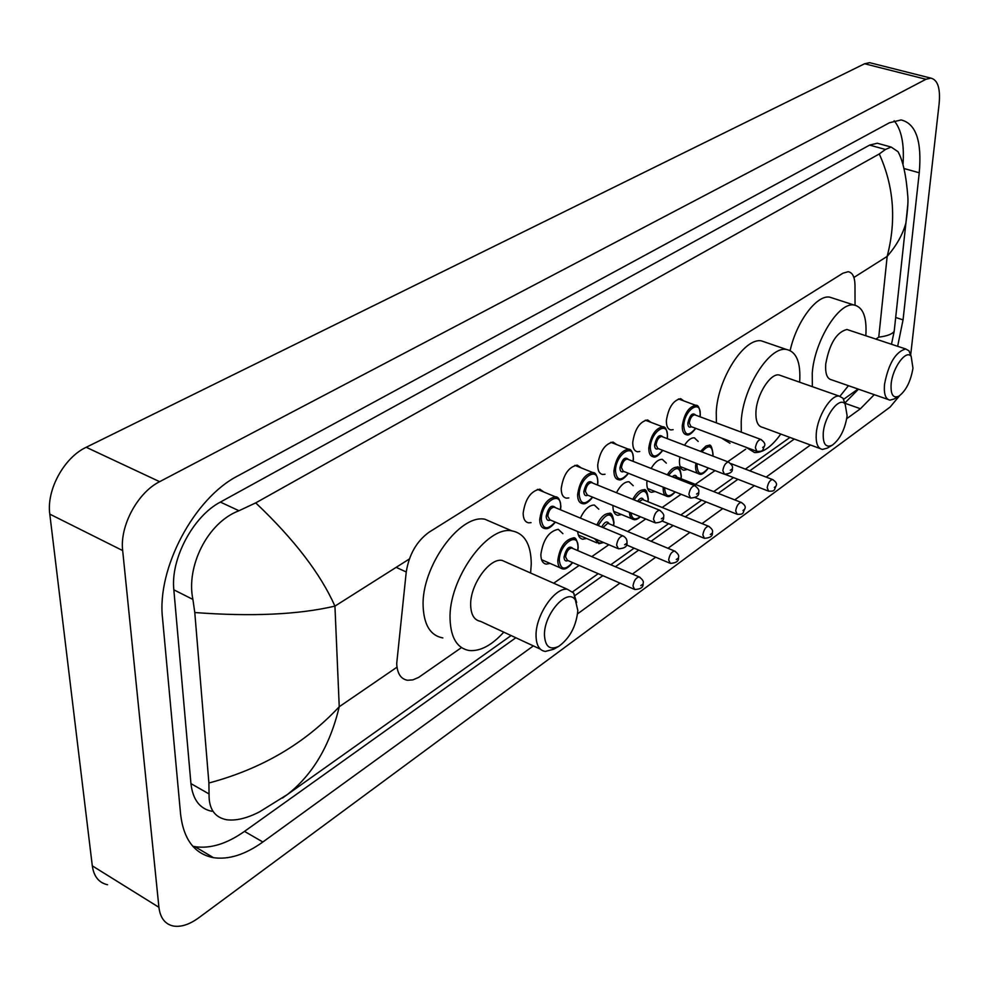 <?xml version="1.0" encoding="UTF-8"?>
<svg xmlns="http://www.w3.org/2000/svg" width="989" height="989" viewBox="0 0 989 989"><rect width="100%" height="100%" fill="white"/><g stroke="black" fill="none" stroke-linecap="round" stroke-linejoin="round"><path stroke-width="1.48" d="M673.15 429.671L670.962 429.931C667.798 429.313 666.277 426.16 666.401 420.461C668.465 407.579 673.212 400.31 680.667 398.666L683.918 400.965M639.772 451.516L637.534 451.763C634.27 451.132 632.676 447.968 632.75 442.256C634.814 429.065 639.747 421.623 647.56 419.929L650.997 422.352M605.021 474.263L602.734 474.485C599.371 473.842 597.702 470.665 597.727 464.954C599.779 451.429 604.909 443.801 613.106 442.071L616.74 444.63M568.799 497.949L566.462 498.159C563.001 497.492 561.258 494.315 561.22 488.591C563.273 474.732 568.613 466.907 577.23 465.127L581.075 467.834M531.031 522.649L528.645 522.835C525.085 522.155 523.255 518.965 523.156 513.254C525.196 499.037 530.759 491.001 539.846 489.172L543.913 492.052M687.429 469.392L683.955 470.208C680.791 469.577 679.295 466.388 679.455 460.639L679.9 457.005M684.524 445.235C687.862 440.13 691.138 437.657 694.352 437.818L698.197 441.428M655.126 491.521L651.566 492.299C648.314 491.669 646.744 488.479 646.843 482.719L647.016 480.691M651.133 468.452C654.817 462.271 658.538 459.23 662.309 459.353L666.339 463.124M621.525 514.527L617.865 515.294C614.528 514.639 612.883 511.437 612.933 505.688L612.945 505.503M616.444 492.72C620.412 485.339 624.591 481.68 628.992 481.742L633.22 485.686M580.37 518.1C584.548 509.446 589.197 505.095 594.327 505.033L598.765 509.187M550.094 563.421L546.237 564.126C542.714 563.446 540.909 560.244 540.859 554.495C543.085 539.685 548.87 531.278 558.229 529.3L562.902 533.652M855.04 305.168L854.991 285.24C854.805 277.007 852.53 272.494 848.166 271.703L842.9 273.224L429.177 532.119C416.703 541.144 409.063 554.433 406.244 571.988L396.7 663.631C397.207 673.484 400.805 679.023 407.48 680.271L412.846 679.888L418.631 677.403L461.467 647.597M553.692 583.213L579.183 565.424M591.793 556.622L608.828 544.729M627.718 531.538L645.743 518.953M662.185 507.481L681.112 494.265M695.292 484.363L715.022 470.591M727.681 461.752L745.681 449.191M586.539 538.473L582.793 539.203C579.814 538.696 578.108 536.149 577.675 531.55M899.52 395.773L890.1 407.072L198.678 917.841C189.567 924.455 181.222 927.2 173.631 926.075C165.175 924.356 160.267 918.101 158.92 907.309L122.673 550.576C119.62 526 137.656 492.571 159.637 481.68L925.927 79.281L930.847 78.131C937.72 79.8 940.49 88.281 939.154 103.561L910.721 354.618M107.554 884.735C98.925 882.818 93.831 876.526 92.298 865.857L49.796 514.132C46.322 489.963 64.075 457.536 86.204 447.275L864.609 63.753L869.69 62.678L871.643 63.172M897.641 346.286L903.056 319.867L919.251 172.791C922.008 141.204 915.962 123.588 901.115 119.941L889.42 122.772L238.028 475.796C194.4 497.875 156.658 568.292 162.53 618.224L180.616 814.429C183.633 839.574 194.598 853.989 213.5 857.686C228.805 859.849 245.26 854.62 262.864 841.998L533.343 645.891M846.745 418.681L860.442 408.741L874.251 394.66M577.601 613.81L619.967 583.09M632.441 574.053L655.67 557.215M667.958 548.302L689.902 532.391M702.029 523.601L722.774 508.556M734.74 499.878L754.36 485.661M766.166 477.094L810.448 444.988M845.014 402.857L858.477 389.184M192.781 846.225L194.92 846.658C210.311 848.933 226.827 843.84 244.481 831.39L515.838 637.757M575.066 595.489L602.845 575.672M615.381 566.734L638.709 550.082M651.059 541.267L673.113 525.53M685.303 516.827L706.158 501.955M718.187 493.363L737.905 479.294M749.786 470.826L794.315 439.042M903.031 164.087C904.391 143.949 901.436 129.497 894.143 120.745M880.21 144.035L877.28 143.232L869.615 145.099L220.374 502.091C193.251 516.147 170.405 558.909 173.841 589.815L190.939 783.609C192.781 799.606 199.778 808.829 211.93 811.289M255.718 502.882C294.129 539.289 320.535 573.707 334.937 606.121C298.418 614.639 251.701 616.777 194.784 612.537L192.917 599.433C185.932 566.833 207.27 522.649 238.979 510.744L255.718 502.882L879.283 153.963L885.427 149.475L891.151 147.052L898.037 151.713C903.019 160.713 906.283 175.844 907.865 197.12C908.236 202.312 907.593 210.929 905.912 222.945C902.846 234.331 896.603 245.482 887.17 256.398C896.504 220.436 893.883 186.291 879.283 153.963M511.115 635.556L287.329 794.563L259.526 811.858C246.854 818.336 235.864 820.969 226.58 819.733C214.576 817.371 208.728 808.779 209.062 793.957L208.902 783.004C261.356 769.022 304.797 743.604 339.239 706.739C330.066 745.397 312.771 774.671 287.329 794.563L282.458 798.061M194.784 612.537L208.902 783.004M907.803 204.525L905.912 222.945M853.903 277.464L887.17 256.398L878.751 337.15C886.96 336.124 892.09 334.208 894.18 331.389L894.761 326.061M577.836 610.596C576.191 626.284 569.862 638.177 558.847 646.274C549.835 650.502 545.038 646.658 544.457 634.74C544.061 613.6 567.81 587.281 575.363 600.014L577.836 610.596M558.847 646.274L553.667 649.241L545.285 651.442C539.228 650.453 536.149 645.051 536.038 635.247C535.717 615.022 555.089 586.947 567.463 589.308L573.719 593.066L576.649 602.437M507.085 562.605L502.103 560.404C489.32 557.796 469.948 585.105 470.665 605.095C470.962 614.775 474.238 620.19 480.481 621.315L540.315 649.13M503.772 632.144C491.842 645.298 480.357 651.43 469.33 650.539C457.215 648.401 450.786 637.917 450.057 619.065C448.388 579.665 486.86 525.616 511.808 530.858C524.59 533.306 531.068 544.346 531.254 563.965L530.599 573.002M442.849 637.917C430.574 635.68 424.009 625.196 423.131 606.442C421.153 567.229 459.625 513.823 484.882 519.237L494.624 523.441M847.128 415.813C845.002 429.436 840.044 439.227 832.268 445.186C825.815 448.079 822.811 444.049 823.256 433.083C824.393 415.862 839.673 395.86 845.15 404.155L847.128 415.813M832.268 445.186L827.348 448.104L822.489 449.426C817.718 448.549 815.641 443.208 816.284 433.417C817.458 416.282 830.884 394.574 839.204 396.107L842.987 398.258L845.298 404.34M781.434 375.808L778.949 374.93C770.283 373.249 756.832 394.487 755.967 411.424C755.509 421.104 757.772 426.432 762.742 427.396L820.017 448.524M741.28 432.144L741.218 421.438C742.764 388.059 769.43 346.051 786.366 349.438C796.429 351.577 800.867 362.345 799.668 381.766L799.631 382.199M780.766 434.047C771.643 446.793 762.902 452.95 754.52 452.529L746.089 447.312M729.993 443.27L721.401 438.016M716.395 422.884L716.246 412.215C717.544 378.997 744.223 337.385 761.431 340.884L766.277 342.553M912.958 368.205C910.745 381.297 906.097 390.593 899.013 396.082C893.129 398.691 890.508 394.648 891.151 383.967C892.548 367.673 906.208 349.03 911.19 356.436L912.958 368.205M899.013 396.082L894.18 398.975L889.989 400.137C885.551 399.272 883.721 393.981 884.525 384.264C888.555 363.618 895.601 351.849 905.664 348.956L908.953 350.798L911.03 356.065M848.958 330.153L846.93 329.485C836.546 332.168 829.474 343.69 825.728 364.063C825.11 373.681 827.113 378.948 831.749 379.887L887.961 399.432M848.438 385.685L839.97 396.23M812.352 386.674L812.253 373.212C814.38 341.316 838.672 301.966 853.915 304.995C863.063 306.936 867.032 317.185 865.82 335.741M790.149 350.526C796.516 321.685 816.568 294.858 829.573 297.108L833.554 298.406M396.169 567.34L406.244 571.988M409.322 559.008L334.937 606.121L339.239 706.739L396.985 667.179M878.751 337.15L875.92 339.091M925.927 79.281L864.609 63.753M159.637 481.68L86.204 447.275M122.673 550.576L49.796 514.132M158.92 907.309L92.298 865.857M845.113 403.327L860.442 408.741M895.688 317.481L903.056 319.867M244.481 831.39L262.864 841.998M903.921 168.489L919.251 172.791M173.841 589.815L192.917 599.433M220.374 502.091L238.979 510.744M869.615 145.099L885.427 149.475M190.939 783.609L209.062 793.957M572.668 562.605C568.539 567.674 565.139 569.738 562.469 568.823C559.378 568.242 557.808 565.411 557.784 560.33C559.799 547.226 564.904 539.784 573.101 537.991L575.647 539.24M577.663 550.564L577.984 547.424C578.936 530.5 559.267 543.802 559.329 560.244C560.565 569.862 564.966 570.628 572.52 562.543M568.007 560.59C565.485 561.628 564.163 560.429 564.027 557.017C566.388 547.943 569.429 545.149 573.15 548.623M639.994 577.304L639.104 576.896C642.689 579.492 644.012 581.68 643.06 583.473C643.579 587.219 640.798 589.221 634.728 589.493L632.985 586.081C633.875 580.766 635.915 577.7 639.104 576.896L571.691 548.005C568.415 548.722 566.376 551.701 565.572 556.931L567.439 560.343L633.875 589.123M642.108 584.672L640.798 585.636L642.108 584.672M596.837 524.986C600.533 517.346 604.6 513.501 609.076 513.439L611.412 514.552M613.489 525.616L613.773 522.822C611.598 511.573 606.405 512.475 598.197 525.555M608.581 523.577L674.523 551.021C678.058 553.556 679.369 555.719 678.429 557.499C678.973 561.072 676.266 563.038 670.307 563.371L668.651 559.959C669.541 554.78 671.494 551.8 674.523 551.021L675.339 551.392M677.539 558.612L676.278 559.539L677.539 558.612M608.594 523.589L607.765 523.243L603.018 527.557M603.636 542.528L598.84 543.69L594.624 538.721M601.658 527.001C604.798 521.623 607.295 520.56 609.125 523.811M596.392 539.462C597.64 542.899 599.927 543.863 603.241 542.368M632.75 499.334C636.224 492.979 639.846 489.827 643.616 489.864L645.768 490.865M647.882 501.695L648.141 499.198C646.583 488.517 641.898 488.739 634.085 499.878M638.919 501.831L642.405 499.482L708.495 526.21C711.981 528.658 713.267 530.772 712.34 532.589C712.908 536.013 710.263 537.929 704.428 538.325L702.845 534.925C703.735 529.869 705.614 526.964 708.495 526.21L709.249 526.531M711.511 533.627L710.312 534.517L711.511 533.627M640.427 516.777C637.67 519.213 635.445 520.14 633.751 519.559C631.093 519.101 629.659 516.666 629.461 512.277M637.546 501.275C640.34 497.615 642.38 497.195 643.666 499.989M630.97 512.895C631.983 519.299 635.062 520.56 640.204 516.691M675.252 491.941C671.704 495.749 669.046 497.232 667.278 496.391C664.435 495.835 663.075 493.017 663.186 487.936L663.248 487.157M667.291 474.819C670.468 469.639 673.645 467.105 676.81 467.216L678.8 468.106M680.927 478.713L681.161 476.5C680.111 466.425 675.932 466.042 668.626 475.338M664.645 487.713L664.633 487.861C665.214 496.663 668.7 498.011 675.104 491.879M676.365 476.908L741.107 502.387C744.63 504.563 745.904 506.665 744.902 508.68C742.455 512.932 744.532 514.589 737.176 514.28L735.68 510.88C736.558 505.948 738.363 503.117 741.107 502.387L741.799 502.672M744.124 509.644L742.962 510.497L744.124 509.644M676.377 476.921L673.769 477.366M672.273 476.785C674.473 474.757 676.006 474.868 676.859 477.106M708.408 468.032C704.539 473.051 701.572 475.079 699.507 474.102C696.738 473.558 695.44 470.752 695.601 465.671L695.885 463.186M700.533 451.367L705.923 446.064L708.211 445.421L710.559 446.237M712.772 456.053L712.908 454.668C712.265 445.26 708.594 444.321 701.869 451.874M697.208 463.705L697.01 465.596C697.789 475.079 701.547 475.882 708.285 467.982M704.279 466.437L701.263 465.263M730.747 463.532L772.446 479.504C775.932 481.643 777.181 483.708 776.18 485.698C773.806 489.728 775.92 491.459 768.638 491.174L767.204 487.787C768.082 482.966 769.825 480.209 772.446 479.504L773.077 479.752M775.45 486.613L774.338 487.429L775.45 486.613M706.22 453.543L708.483 454.408M555.361 522.118C551.256 527.248 547.745 529.387 544.803 528.522C541.49 527.903 539.796 524.899 539.734 519.534C541.7 506.145 546.905 498.58 555.373 496.812L558.105 498.122M560.367 509.731L560.652 506.727C561.554 489.196 541.168 502.363 541.317 519.448C542.701 529.56 547.325 530.425 555.188 522.044M550.428 520.029C547.77 521.104 546.361 519.843 546.188 516.246C548.549 506.974 551.689 504.13 555.595 507.74M554.965 507.468L554.025 507.073C550.65 507.79 548.561 510.819 547.77 516.159L549.797 519.769L617.569 548.413M555.002 507.481L622.835 535.853C625.889 537.41 627.261 539.648 626.977 542.59C627.533 546.385 624.702 548.462 618.471 548.796L616.592 545.186C617.457 539.759 619.547 536.644 622.835 535.853L623.787 536.273M624.615 544.754L625.963 543.802L624.615 544.754M592.671 497.195C588.579 502.375 585.179 504.514 582.472 503.599C579.245 502.993 577.638 500.001 577.625 494.624C579.591 481.581 584.598 474.213 592.634 472.495L595.143 473.669M597.455 485.006L597.702 482.36C598.741 465.09 579.208 477.699 579.171 494.549C580.432 504.637 584.87 505.49 592.51 497.133M587.911 495.242C585.327 496.342 583.967 495.081 583.844 491.471C586.131 482.471 589.135 479.69 592.844 483.139M592.25 482.904L591.385 482.545C588.171 483.238 586.18 486.192 585.389 491.397L587.318 494.995L654.495 522.538M592.275 482.904L659.515 510.188C663.038 512.797 664.398 515.009 663.594 516.827C664.175 520.461 661.418 522.489 655.324 522.884L653.519 519.274C654.397 513.983 656.399 510.954 659.515 510.188L660.392 510.559M661.357 518.866L662.655 517.952L661.357 518.866M628.448 473.298C624.368 478.515 621.08 480.654 618.57 479.702C615.442 479.109 613.909 476.129 613.946 470.752C615.924 458.031 620.733 450.836 628.374 449.167L630.673 450.218M633.009 461.319L633.244 458.983C634.406 441.959 615.677 454.062 615.467 470.677C616.592 480.741 620.869 481.594 628.299 473.237M623.861 471.469C621.339 472.581 620.029 471.333 619.942 467.735C622.155 458.97 625.036 456.25 628.571 459.564M695.465 485.933L694.661 485.599C698.16 488.158 699.495 490.334 698.667 492.139C699.285 495.6 696.602 497.578 690.619 498.048L688.9 494.451C689.778 489.295 691.694 486.341 694.661 485.599L627.211 459.032C624.158 459.7 622.242 462.58 621.451 467.661L623.293 471.246L689.852 497.751M696.553 494.067L697.801 493.19L696.553 494.067M662.778 450.378C658.427 455.818 655.237 457.944 653.21 456.77C650.181 456.176 648.71 453.209 648.809 447.844C650.787 435.432 655.41 428.41 662.679 426.791L664.793 427.718M667.155 438.584L667.352 436.545C668.638 419.769 650.651 431.389 650.28 447.77C651.306 457.796 655.423 458.649 662.63 450.316M658.353 448.66C655.905 449.785 654.644 448.549 654.582 444.939C656.745 436.421 659.502 433.763 662.865 436.94M662.321 436.73L661.604 436.458C658.699 437.113 656.844 439.92 656.053 444.877L657.821 448.45L723.763 473.978M662.346 436.742L728.374 462.024C731.835 464.521 733.146 466.672 732.317 468.465C732.948 471.778 730.327 473.706 724.455 474.238L722.835 470.653C723.701 465.621 725.555 462.741 728.374 462.024L729.103 462.308M730.315 470.282L731.501 469.441L730.315 470.282M695.749 428.361C691.657 433.664 688.567 435.79 686.49 434.74C683.535 434.159 682.138 431.192 682.274 425.839C684.252 413.723 688.715 406.875 695.65 405.292L697.579 406.12M699.952 416.752L700.125 414.984C701.522 398.456 684.24 409.619 683.72 425.777C684.635 435.766 688.591 436.606 695.613 428.299M691.484 426.754C689.098 427.891 687.887 426.655 687.85 423.057C689.951 414.762 692.609 412.153 695.811 415.219M761.382 439.648L760.726 439.388C764.151 441.836 765.437 443.95 764.608 445.742C762.222 449.859 764.324 451.639 756.931 451.392L755.386 447.819C756.264 442.899 758.031 440.093 760.726 439.388L694.637 414.774C691.867 415.405 690.087 418.149 689.296 422.983L690.977 426.556L756.301 451.145M762.704 447.461L763.842 446.657L762.704 447.461M930.847 78.131L869.69 62.678M194.92 846.658L213.5 857.686M877.28 143.232L891.151 147.052M572.668 591.818L598.221 573.669M610.769 564.756L634.122 548.153M646.497 539.364L668.589 523.676M680.791 514.997L701.671 500.162M713.712 491.607L733.467 477.576M745.347 469.132L789.951 437.435M843.666 399.272L858.069 389.036M905.912 222.921L894.18 331.389L891.472 344.246M573.101 537.991C575.487 536.866 577.18 539.92 578.194 547.177L577.811 550.626M560.219 567.847L541.564 559.7M609.076 513.439C611.313 512.178 612.945 515.232 613.971 522.588L613.625 525.678M596.787 542.813L578.342 535M669.528 563.038L626.371 544.902M643.616 489.864C645.73 488.492 647.301 491.533 648.314 498.975L648.018 501.744M631.86 518.78L613.637 511.276M703.711 538.028L661.864 520.931M676.81 467.216C678.813 465.732 680.308 468.761 681.322 476.302L681.05 478.763M665.548 495.687L647.535 488.479M736.521 514.02L695.23 497.603M708.73 445.446C710.634 443.863 712.08 446.88 713.069 454.483L712.908 456.102M697.913 473.471L680.111 466.536M768.033 490.94L725.456 474.473M560.54 509.805L560.874 506.479C560.219 499.902 558.389 496.676 555.373 496.812L537.435 489.37M597.603 485.067L597.9 482.125C597.319 475.536 595.563 472.322 592.634 472.495L574.881 465.349M633.158 461.369L633.43 458.76C632.898 452.171 631.217 448.969 628.374 449.167L610.806 442.306M667.291 438.634L667.526 436.347C666.994 429.597 665.387 426.42 662.679 426.791L645.298 420.189M700.076 416.802L700.286 414.799C699.779 407.975 698.234 404.81 695.65 405.292L678.454 398.938M511.808 530.858L484.882 519.237M567.463 589.308L502.103 560.404M575.363 600.014L573.719 593.066M786.366 349.438L761.431 340.884M839.204 396.107L778.949 374.93M845.15 404.155L842.987 398.258M853.915 304.995L829.573 297.108M905.664 348.956L846.93 329.485M911.19 356.436L908.953 350.798"/></g></svg>
